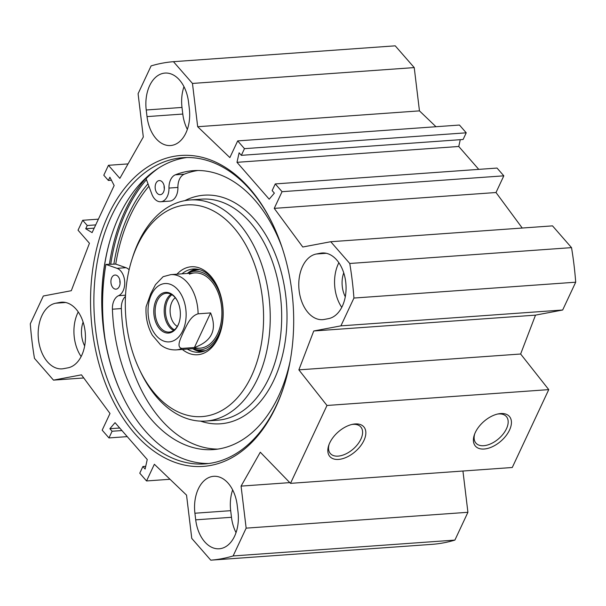<?xml version="1.0" encoding="UTF-8"?>
<svg xmlns="http://www.w3.org/2000/svg" width="606" height="606" viewBox="0 0 606 606"><rect width="100%" height="100%" fill="white"/><g stroke="black" fill="none" stroke-linecap="round" stroke-linejoin="round"><path stroke-width="0.91" d="M343.738 272.859A21.46 13.938 -94.1 0 0 345.291 296.758M330.747 241.726L349.76 263.481A249.945 162.325 85.9 0 1 353.934 298.054L340.905 325.861L313.741 330.99L298.872 369.865L326.982 405.475L290.501 483.353L512.267 467.499L548.748 389.62L520.637 354.01L535.507 315.135L562.671 310.007L575.7 282.199A249.945 162.325 -94.1 0 0 571.526 247.634L552.513 225.871L330.747 241.726L302.773 247.006L274.238 208.373L282.055 191.685L275.268 183.921L272.147 190.595L274.359 193.132L269.193 199.185L236.991 162.325L239.12 152.795L241.34 155.341L244.468 148.659L237.688 140.903L229.863 157.59L197.685 126.722L192.466 83.439L414.231 67.592L419.458 110.875L435.979 126.722M237.688 140.903L459.454 125.048L466.234 132.812L463.105 139.486L241.34 155.341M460.272 139.691L458.757 146.478L478.763 169.377M275.268 183.921L497.034 168.067L503.821 175.831L496.003 192.519L522.236 228.038M290.501 483.353L260.3 452.212L241.074 486.11L246.15 528.144L233.121 555.952A249.945 162.325 85.9 0 1 210.782 560.171L432.548 544.317A249.945 162.325 -94.1 0 0 454.894 540.097L467.915 512.29L462.939 471.029M414.231 67.592L395.218 45.829L173.452 61.683L192.466 83.439M83.113 322.066A21.46 13.938 -94.1 0 0 84.666 345.965M237.204 505.245L238.006 511.858A33.012 21.437 85.9 0 1 219.213 548.778A33.012 21.437 85.9 0 1 195.708 519.842L194.912 513.229A33.012 21.437 85.9 0 1 213.706 476.308A33.012 21.437 85.9 0 1 237.204 505.245M232.651 489.906A33.012 21.437 -94.1 0 0 230.681 510.676L231.477 517.289A33.012 21.437 -94.1 0 0 236.029 532.621M183.974 86.673A33.012 21.437 -94.1 0 0 181.997 107.436L182.792 114.049A33.012 21.437 -94.1 0 0 187.352 129.389M147.023 116.602L146.228 109.997A33.012 21.437 85.9 0 1 165.021 73.076A33.012 21.437 85.9 0 1 188.527 102.005L189.322 108.618A33.012 21.437 85.9 0 1 170.528 145.538A33.012 21.437 85.9 0 1 147.023 116.602L182.792 114.049M316.34 254.005L320.612 253.194A33.012 21.437 85.9 0 1 322.21 252.99A33.012 21.437 85.9 0 1 345.844 283.154A33.012 21.437 85.9 0 1 328.513 318.635L324.24 319.445A33.012 21.437 85.9 0 1 322.65 319.65A33.012 21.437 85.9 0 1 299.008 289.486A33.012 21.437 85.9 0 1 316.34 254.005L326.286 253.293M338.868 262.731A33.012 21.437 -94.1 0 0 341.761 307.356M55.722 303.212L59.994 302.409A33.012 21.437 85.9 0 1 61.585 302.197A33.012 21.437 85.9 0 1 85.219 332.361A33.012 21.437 85.9 0 1 67.895 367.85L63.615 368.653A33.012 21.437 85.9 0 1 62.024 368.865A33.012 21.437 85.9 0 1 38.39 338.693A33.012 21.437 85.9 0 1 55.722 303.212L65.668 302.5M78.242 311.938A33.012 21.437 -94.1 0 0 81.136 356.563M83.764 377.962L53.487 380.129L34.474 358.366A249.945 162.325 85.9 0 1 30.3 323.801L43.329 295.993L71.303 290.706L89.446 243.264L78.038 230.204L82.689 220.281L87.249 225.508L85.726 228.75L92.097 232.621L114.155 185.519L109.875 177.202L108.36 180.444L103.793 175.225L108.444 165.302L119.852 178.361L143.311 136.994L138.085 93.71L151.106 65.902A249.945 162.325 85.9 0 1 173.452 61.683M53.487 380.129L81.462 374.849L109.997 413.481L102.179 430.169L108.966 437.933L112.087 431.252L109.868 428.715L115.042 422.67L147.243 459.522L145.114 469.052L142.895 466.514L139.766 473.188L146.546 480.952L154.363 464.264L186.542 495.125L191.769 538.408L210.782 560.171M108.322 215.016A155.863 101.225 -94.1 0 0 141.728 440.91A155.863 101.225 -94.1 0 0 284.131 385.628A155.863 101.225 -94.1 0 0 272.571 223.902A155.863 101.225 -94.1 0 0 108.322 215.016M147.993 183.8A155.28 100.846 -94.1 0 0 128.843 213.933A155.28 100.846 -94.1 0 0 113.92 263.837M122.707 396.301A154.916 100.611 85.9 0 1 111.269 236.287M186.906 157.522A153.5 99.695 -94.1 0 0 119.253 215.781A153.5 99.695 -94.1 0 0 111.156 236.666A153.5 99.695 -94.1 0 0 122.541 395.945A153.5 99.695 -94.1 0 0 208.775 463.507M284.328 384.992A153.5 99.695 85.9 0 1 204.851 463.908A153.5 99.695 85.9 0 1 108.095 381.113A153.5 99.695 85.9 0 1 111.383 216.342A153.5 99.695 85.9 0 1 182.959 157.689A153.5 99.695 85.9 0 1 272.859 224.493M497.435 414.072A20.195 11.643 -41.1 0 1 506.358 416.542A20.195 11.643 -41.1 0 1 503.275 433.881A20.195 11.643 -41.1 0 1 483.702 445.713A20.195 11.643 -41.1 0 1 475.937 443.122A20.195 11.643 -41.1 0 1 474.687 433.949M484.103 449.023A22.558 13.006 138.9 0 0 510.032 428.904A22.558 13.006 138.9 0 0 498.412 413.86A22.558 13.006 138.9 0 0 474.339 434.888A22.558 13.006 138.9 0 0 484.103 449.023M548.748 389.62L326.982 405.475M338.527 459.424A22.558 13.006 138.9 0 0 364.448 439.305A22.558 13.006 138.9 0 0 352.836 424.261A22.558 13.006 138.9 0 0 328.763 445.296A22.558 13.006 138.9 0 0 338.527 459.424M351.851 424.48A20.195 11.643 -41.1 0 1 360.775 426.95A20.195 11.643 -41.1 0 1 357.699 444.289A20.195 11.643 -41.1 0 1 338.125 456.121A20.195 11.643 -41.1 0 1 330.353 453.53A20.195 11.643 -41.1 0 1 329.103 444.349M236.991 162.325L458.757 146.478M244.468 148.659L466.234 132.812M197.685 126.722L419.458 110.875M274.238 208.373L496.003 192.519M282.055 191.685L503.821 175.831M571.526 247.634L349.76 263.481M109.868 428.715L119.708 428.01M112.087 431.252L121.927 430.555M108.966 437.933L127.237 436.623M146.546 480.952L170.021 479.278M142.895 466.514L145.728 466.309M562.671 310.007L340.905 325.861M575.7 282.199L353.934 298.054M535.507 315.135L313.741 330.99M520.637 354.01L298.872 369.865M289.797 482.626L241.074 486.11M467.915 512.29L246.15 528.144M454.894 540.097L233.121 555.952M98.399 219.16L82.689 220.281M95.71 224.902L87.249 225.508M94.195 228.144L85.726 228.75M111.436 180.224L108.36 180.444M128.048 163.9L108.444 165.302M171.93 294.743A18.975 12.325 -94.1 0 0 167.612 300.273A18.975 12.325 -94.1 0 0 174.437 329.815M179.202 322.233A19.453 12.635 85.9 0 1 178.255 324.634A19.453 12.635 85.9 0 1 169.18 332.065A19.453 12.635 85.9 0 1 155.189 313.567A19.453 12.635 85.9 0 1 166.408 293.259A19.453 12.635 85.9 0 1 177.725 301.568M198.101 313.825A37.723 24.505 -94.1 0 0 170.824 274.624L163.128 276.684L155.484 284.638L150.689 293.849L146.099 306.734C145.463 317.211 147.553 326.717 152.364 335.247L160.454 344.738C164.983 348.389 170.233 350.109 176.21 349.889A37.723 24.505 -94.1 0 0 181.891 348.412C175.657 347.185 181.156 337.459 183.648 331.573C186.693 325.642 190.239 316.052 198.101 313.825L210.615 312.923C217.327 329.702 211.926 341.231 194.412 347.518L181.891 348.412M210.615 312.923L194.412 347.518M177.3 326.407A15.673 10.181 85.9 0 1 171.884 302.121A15.673 10.181 85.9 0 1 175.255 297.713M178.043 325.263A20.399 13.249 -94.1 0 0 179.118 322.49A20.399 13.249 -94.1 0 0 177.603 301.326A20.399 13.249 -94.1 0 0 157.908 297.107A20.399 13.249 -94.1 0 0 158.461 327.361A20.399 13.249 -94.1 0 0 178.043 325.263M112.905 287.653A7.075 4.59 85.9 0 1 111.042 279.942A7.075 4.59 85.9 0 1 115.004 275.033A7.075 4.59 85.9 0 1 120.094 281.76A7.075 4.59 85.9 0 1 116.019 289.145A7.075 4.59 85.9 0 1 112.905 287.653M119.874 280.222A7.075 4.59 -94.1 0 0 120.094 283.313M157.151 193.2A7.075 4.59 85.9 0 1 155.28 185.489A7.075 4.59 85.9 0 1 159.249 180.58A7.075 4.59 85.9 0 1 164.34 187.307A7.075 4.59 85.9 0 1 160.257 194.693A7.075 4.59 85.9 0 1 157.151 193.2M164.112 185.769A7.075 4.59 -94.1 0 0 164.34 188.867M125.472 296.387A14.15 9.188 -94.1 0 0 121.344 308.56A139.827 90.809 -94.1 0 0 217.812 449.099M197.897 170.498A139.827 90.809 -94.1 0 0 184.292 174.18A14.15 9.188 -94.1 0 0 177.914 187.436A14.15 9.188 85.9 0 1 169.703 201.109L160.764 201.753A14.15 9.188 85.9 0 1 151.826 194.056L146.076 178.672A160.34 104.134 85.9 0 1 158.719 167.983M104.989 338.648A160.34 104.134 85.9 0 1 105.914 264.413L117.034 268.329A14.15 9.188 85.9 0 1 124.7 281.767A14.15 9.188 85.9 0 1 118.564 295.69A14.15 9.188 -94.1 0 0 112.405 309.196A139.827 90.809 -94.1 0 0 213.35 449.591A139.827 90.809 -94.1 0 0 290.115 361.259M281.964 247.165A139.827 90.809 -94.1 0 0 193.412 170.65A139.827 90.809 -94.1 0 0 175.346 174.823A14.15 9.188 -94.1 0 0 168.968 188.072A14.15 9.188 85.9 0 1 160.764 201.753M148.909 186.254A152.56 99.081 -94.1 0 0 115.738 264.087L105.914 264.413M115.738 264.087L125.972 267.693A14.15 9.188 85.9 0 1 129.116 269.738M195.95 269.019A41.738 27.103 -94.1 0 0 187.352 273.435M192.731 348.708A41.738 27.103 -94.1 0 0 201.874 351.866M192.723 348.708A39.39 25.581 -94.1 0 0 194.677 349.329A39.39 25.581 -94.1 0 0 222.887 308.727A39.39 25.581 -94.1 0 0 189.193 272.548A39.39 25.581 -94.1 0 0 187.337 273.442M194.731 347.692A37.723 24.505 -94.1 0 0 221.743 308.81A37.723 24.505 -94.1 0 0 189.473 274.162M139.668 370.008L140.812 372.387A110.822 71.978 -94.1 0 0 205.919 421.049A110.822 71.978 -94.1 0 0 257.595 378.697A110.822 71.978 -94.1 0 0 259.974 259.739A110.822 71.978 -94.1 0 0 190.117 199.965A110.822 71.978 -94.1 0 0 132.593 257.391L131.797 259.906A106.111 68.91 -94.1 0 0 139.668 370.008A106.111 68.91 -94.1 0 0 251.482 376.053A106.111 68.91 -94.1 0 0 228.742 222.266A106.111 68.91 -94.1 0 0 131.797 259.906M182.345 349.45A44.094 28.633 -94.1 0 0 218.145 337.89A44.094 28.633 -94.1 0 0 220.47 331.891A44.094 28.633 -94.1 0 0 217.206 286.138A44.094 28.633 -94.1 0 0 176.967 274.185M187.36 349.086A41.738 27.103 -94.1 0 0 199.207 352.26A41.738 27.103 -94.1 0 0 218.668 336.315A41.738 27.103 -94.1 0 0 220.667 331.255M217.486 286.744A41.738 27.103 -94.1 0 0 193.253 269.003A41.738 27.103 -94.1 0 0 181.982 273.829M194.912 513.229L230.681 510.676M231.477 517.289L195.708 519.842M181.997 107.436L146.228 109.997M323.824 252.967L320.612 253.194M59.994 302.409L63.198 302.174M110.769 264.065A159.87 103.831 85.9 0 1 126.381 211.108A159.87 103.831 85.9 0 1 146.455 179.671M156.219 169.809A159.87 103.831 85.9 0 1 157.113 169.036M109.406 264.163A160.81 104.437 85.9 0 1 125.154 210.577A160.81 104.437 85.9 0 1 147.872 176.149M171.028 294.236A19.453 12.635 -94.1 0 0 166.4 300.046A19.453 12.635 -94.1 0 0 173.619 330.444M151.356 294.721A29.239 18.991 85.9 0 1 184.269 301.796A29.239 18.991 85.9 0 1 165.612 341.625A29.239 18.991 85.9 0 1 151.356 294.721M121.344 308.56L112.405 309.196M184.292 174.18L175.346 174.823M177.914 187.436L168.968 188.072M125.972 267.693L117.034 268.329M125.533 295.19L118.564 295.69M193.617 349.018A41.526 26.967 -94.1 0 0 202.548 351.7M196.639 269.087A41.526 26.967 -94.1 0 0 188.186 273.003M194.677 349.329L198.276 350.253A40.602 26.369 -94.1 0 0 205.601 350.586M199.821 269.753A40.602 26.369 -94.1 0 0 192.617 271.117L189.193 272.548M200.578 421.125A114.595 74.424 -94.1 0 0 273.935 380A114.595 74.424 -94.1 0 0 270.7 243.892A114.595 74.424 -94.1 0 0 184.822 200.647M205.919 421.049L217.365 420.231A110.822 71.978 -94.1 0 0 269.041 377.879A110.822 71.978 -94.1 0 0 271.42 258.921A110.822 71.978 -94.1 0 0 201.563 199.147L190.117 199.965M176.21 349.889L199.995 348.185M170.824 274.624L194.617 272.927"/></g></svg>
